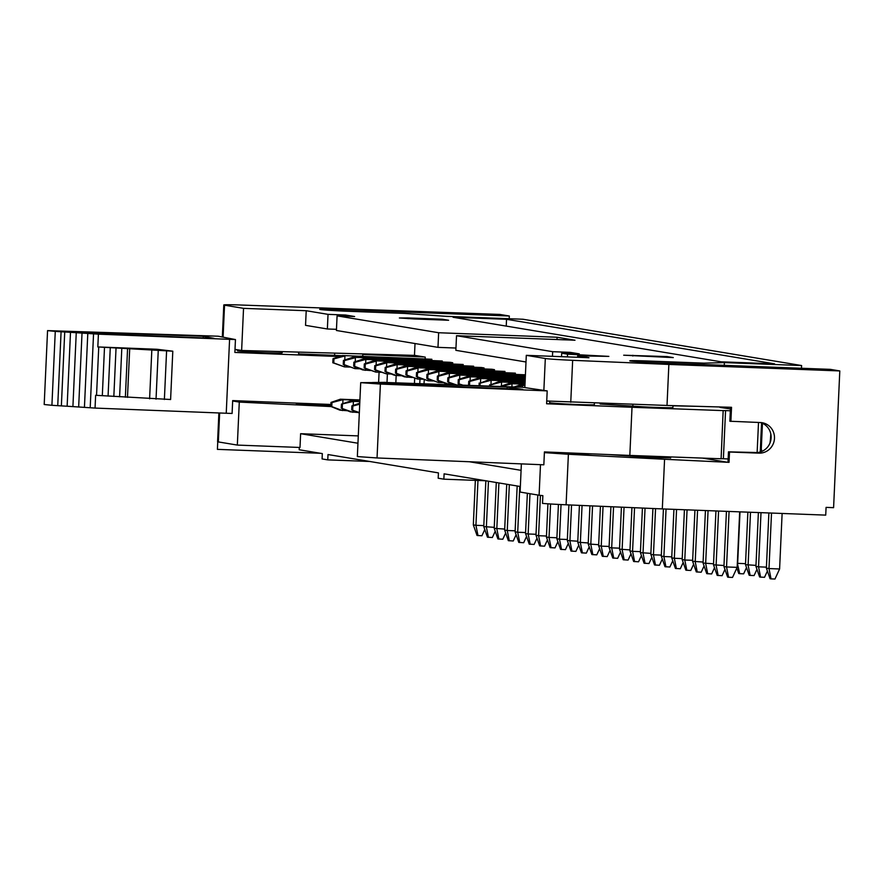 <?xml version="1.0" encoding="UTF-8"?>
<svg xmlns="http://www.w3.org/2000/svg" width="884" height="884" viewBox="0 0 884 884"><rect width="100%" height="100%" fill="white"/><g stroke="black" fill="none" stroke-linecap="round" stroke-linejoin="round"><path stroke-width="1.33" d="M546.743 401.004L667.011 405.458L668.868 364.429L572.655 360.318A25.835 0.762 -177.4 0 1 545.317 358.495L526.3 355.335L524.842 387.612M723.289 410.618L632.016 407.27L629.828 455.426L721.101 458.774L723.156 410.585L725.565 410.596L723.377 458.752L721.101 458.719M567.418 356.904L567.539 354.164L608.855 356.385L577.661 355.843L588.965 357.722L526.3 355.335M801.468 368.252L801.589 365.545L724.394 362.606L703.929 363.147L647.121 360.981A22.818 0.674 -177.4 0 0 629.773 360.86A22.818 0.674 -177.4 0 0 658.016 362.794L830.286 369.357L839.8 370.937L833.59 507.67L826.076 507.383L825.722 515.118L662.315 508.908L664.569 459.271L727.698 462.288L702.449 458.089M507.195 387.07L402.739 383.236L378.86 383.424L522.731 389.358L507.195 387.07L507.118 388.706M730.493 407.259L729.864 421.237L760.295 422.53A15.326 14.873 -80.6 0 1 774.406 439.337A15.326 14.873 -80.6 0 1 758.903 453.138L729.499 452.022L729.035 462.343L727.698 462.288M306.207 310.726L328.03 314.361L327.367 328.981L305.544 325.345L306.207 310.726L243.542 308.35L224.536 305.19A25.835 0.762 2.6 0 1 223.796 304.969A25.835 0.762 2.6 0 1 239.697 304.98L499.814 314.428L509.328 316.019L337.069 309.455A22.818 0.674 2.6 0 0 319.71 309.323A22.818 0.674 2.6 0 0 347.964 311.267L404.773 313.433L445.79 316.306L522.985 319.246L801.589 365.545M839.8 370.937L668.868 364.429M667.011 405.458L731.532 407.303L730.891 421.403M392.363 355.622L392.397 354.76M391.369 354.727L391.325 355.567M385.612 382.474L522.433 387.258L547.196 390.894L380.396 384.054L377.048 457.956L543.837 464.807L544.422 451.923L629.828 455.426M667.111 356.583L623.695 355.202L673.276 357.6L667.111 356.583L667.077 357.368M716.338 406.861L720.04 406.96M730.427 408.927L720.018 407.425M408.154 318.682L408.187 317.942L399.369 317.975L414.353 318.958L448.608 320.262L442.442 319.246L442.409 320.03M377.048 457.956L357.346 456.564L360.705 382.65L372.429 382.584M380.396 384.054L360.705 382.65M369.689 461.47L327.765 459.879L322.085 458.94L322.328 453.603L299.19 449.757L299.289 447.437M760.417 422.53A15.326 14.873 -80.6 0 1 755.533 452.575L758.903 453.138M416.342 356.661L416.386 355.655M662.315 508.908L566.091 504.797A25.835 0.762 -177.4 0 1 542.511 503.394L542.864 495.648A25.835 0.762 -177.4 0 1 539.107 495.228L520.101 492.068L521.372 463.879M327.765 459.879L328.008 454.542L438.431 472.896L438.188 478.233L443.856 479.172L485.78 480.763M770.782 433.867A21.525 5.171 92.2 0 1 770.737 435.005A21.525 5.171 92.2 0 1 769.997 442.961M761.875 451.381A21.525 5.171 92.2 0 1 761.29 448.862M385.612 382.352L372.429 382.507M506.543 319.301L453.083 317.268L721.123 361.81L774.583 363.843L506.543 319.301L506.234 326.097M327.367 328.981L336.461 329.323M345.522 316.185L345.578 315.024L354.617 316.527L337.08 315.864L438.641 332.738L557.108 337.246L556.997 339.533M328.03 314.361L345.578 315.024M218.889 412.95L217.586 441.702A25.835 0.762 2.6 0 0 218.326 441.923L237.332 445.083L239.288 402.087L331.787 406.607L331.964 402.563L331.003 402.408L340.362 399.214L359.921 399.955M237.332 445.083L299.996 447.47L300.615 433.701L357.954 443.238M358.285 435.9L300.615 433.701M782.119 513.46L779.6 568.976L774.97 579.031L771.036 578.876L768.992 568.567L779.6 568.976M469.349 461.746L521.085 470.343M729.035 462.343L728.007 462.166L728.471 451.846L757.19 452.553M728.471 451.846L729.499 452.022M57.736 405.679L51.913 405.292L55.272 331.389L61.084 331.765L57.736 405.679L67.14 406.231L70.499 332.329L61.084 331.765M455.967 348.042L437.978 347.357L438.641 332.738M566.091 504.797L568.39 454.266L544.389 452.63M670.625 457.824L653.707 457.625L608.358 454.553M568.39 454.266L664.569 459.271M592.125 453.89L576.025 454.022L548.235 452.089M320.395 453.282L217.409 449.359L217.751 441.801M235 349.379L241.63 350.484L414.784 355.39M402.739 383.236L402.684 384.407M520.344 486.509L444.099 473.835L443.856 479.172M730.339 410.773L725.565 410.596M728.151 458.929L723.377 458.752M703.929 363.147L703.874 364.539M724.394 362.606L724.272 365.313M630.579 455.459L630.546 456.144M561.55 356.683L561.705 353.191L579.252 353.865L570.202 352.362L552.666 351.688L552.456 356.329M408.187 317.942L442.442 319.246M557.108 337.246L574.987 340.218L456.52 335.71L552.666 351.688M561.705 353.191L567.539 354.164M437.978 347.357L336.417 330.483L337.08 315.864M577.661 355.843L577.595 357.291M600.181 403.237L600.148 404.043L632.822 406.121A22.387 0.663 2.6 0 0 656.834 407.436A22.387 0.663 2.6 0 0 672.912 407.524L673 405.634M549.682 401.237L549.616 402.64A22.387 0.663 2.6 0 0 578.269 404.574A22.387 0.663 2.6 0 0 594.357 404.673L594.424 403.038M546.732 401.049L547.616 401.082M547.196 390.894L546.61 403.767L632.016 407.27M695.509 406.297L672.989 405.8M570.158 353.512L570.202 352.362M170.457 399.491L95.627 395.292L95.052 408.077L226.238 413.248L229.586 339.334L235.453 339.567L234.868 352.44L339.323 356.561M415.016 343.544L414.474 355.335L425.248 357.125L425.182 358.672M243.542 308.35L241.63 350.484M424.221 379.855L424.044 383.645M525.416 374.816L436.32 371.147L525.416 374.871M515.383 373.147L425.878 369.413L515.383 373.147L515.328 374.153M504.941 371.413L415.436 367.667L504.941 371.413L504.886 372.418M494.443 370.683L494.499 369.678L491.88 369.247L404.994 365.932L395.634 369.136L395.457 373.17L396.419 373.335L396.607 369.291L407.612 366.374L404.994 365.932M484.001 368.948L484.056 367.943L481.437 367.512L394.551 364.197L385.192 367.401L385.015 371.435L396.673 375.556L401.789 375.755M473.614 366.208L384.109 362.462L473.614 366.208L473.559 367.203M463.172 364.473L373.667 360.727L463.172 364.473L463.117 365.468M452.674 363.733L452.73 362.738L450.111 362.296L363.225 358.992L353.865 362.186L353.688 366.23L354.65 366.396L354.838 362.352L365.843 359.423L363.225 358.992M442.287 361.003L352.782 357.258L442.287 361.003L442.232 361.998M431.845 359.269L342.34 355.523L431.845 359.269L431.79 360.263M456.52 335.71L455.857 350.329L526.002 361.987M424.32 356.97L362.838 354.451M516.521 387.037L522.477 385.457L519.858 385.026L524.952 385.214M514.212 386.949L519.858 385.026M51.913 405.292L44.2 404.518L47.559 330.616L218.149 336.207L235.453 339.567M234.989 349.699L237.376 349.777M632.822 406.121L632.9 404.319M509.206 318.726L509.328 316.019M522.389 387.258L522.477 385.457L524.93 385.557M239.288 402.087L232.658 400.982M296.372 403.104L296.339 403.69L330.87 405.38M246.581 401.148L279.897 402.463M501.604 386.496L512.035 383.722L509.416 383.291L525.008 383.888M500.189 386.441L509.416 383.291M511.891 386.872L512.035 383.722L524.997 384.22M739.676 511.847L737.157 567.362L732.527 577.418L728.593 577.263L727.631 577.108L723.941 566.522L726.549 566.953L728.593 577.263M729.068 511.449L726.549 566.953L737.157 567.362M726.438 511.339L723.941 566.522M641.419 555.561L638.546 561.793L633.651 561.484L629.961 550.909L632.568 551.34L634.624 561.649M634.546 507.714L632.568 551.34L640.447 551.638M631.927 507.604L629.961 550.909M621.419 507.162L619.518 549.174L623.209 559.749L628.104 560.058L630.977 553.826M619.518 549.174L630.005 549.903M624.049 507.272L622.126 549.605L624.181 559.915M620.535 552.091L617.662 558.323L612.767 558.014L609.076 547.428L611.684 547.87L613.739 558.18M613.551 506.819L611.684 547.87L619.562 548.168M610.921 506.709L609.076 547.428M610.093 550.356L607.22 556.588L602.324 556.279L598.634 545.693L601.242 546.135L603.297 556.445M603.043 506.366L601.242 546.135L609.12 546.434M600.424 506.256L598.634 545.693M589.926 505.814L588.191 543.958L591.882 554.544L596.777 554.854L599.65 548.621M588.191 543.958L598.678 544.699M592.545 505.924L590.799 544.4L592.855 554.71M579.418 505.361L577.749 542.223L581.44 552.809L586.335 553.119L589.208 546.887M577.749 542.223L588.236 542.964M582.048 505.471L580.357 542.666L582.412 552.975M568.92 504.908L567.307 540.489L570.998 551.075L575.893 551.384L578.766 545.152M567.307 540.489L577.793 541.229M571.55 505.029L569.915 540.931L571.97 551.24M568.324 543.417L565.451 549.649L560.555 549.34L556.865 538.754L559.473 539.196L561.528 549.505M561.042 504.565L559.473 539.196L567.351 539.494M558.423 504.433L556.865 538.754M557.881 541.682L555.008 547.914L550.113 547.605L546.423 537.019L549.03 537.45L551.086 547.771M550.555 503.979L549.03 537.45L556.909 537.759M547.925 503.814L546.423 537.019M547.439 539.936L544.566 546.179L539.671 545.87L535.98 535.284L538.588 535.715L540.643 546.025M540.422 495.405L538.588 535.715L546.467 536.024M537.803 495.018L535.98 535.284M715.941 510.941L713.499 564.788L717.189 575.374L722.084 575.683L724.957 569.44M713.499 564.788L723.985 565.517M718.57 511.04L716.106 565.219L718.151 575.528M536.997 538.201L534.124 544.445L529.229 544.135L525.538 533.549L528.146 533.98L530.201 544.29M529.98 493.714L528.146 533.98L536.024 534.29M527.361 493.283L525.538 533.549M526.555 536.466L523.682 542.71L518.786 542.4L515.096 531.814L517.704 532.245L519.759 542.555M519.781 486.421L517.704 532.245L525.582 532.544M517.173 485.979L515.096 531.814M516.112 534.732L513.239 540.975L508.344 540.665L504.653 530.08L507.261 530.51L509.317 540.82M509.339 484.686L507.261 530.51L515.14 530.809M506.731 484.244L504.653 530.08M496.289 482.509L494.211 528.345L497.902 538.931L502.797 539.24L505.67 532.997M494.211 528.345L504.698 529.074M498.896 482.951L496.819 528.776L498.874 539.085M359.324 413.027L351.699 409.922L359.346 412.552M352.672 410.077L352.849 406.032L351.887 405.878L351.699 409.922M351.887 405.878L359.766 403.181M359.722 404.209L352.849 406.032M485.846 480.774L483.769 526.61L487.46 537.196L492.355 537.505L495.228 531.262M483.769 526.61L494.255 527.339M488.454 481.216L486.377 527.041L488.432 537.35M353.235 405.413L353.412 401.38L350.804 400.949L359.854 401.292M359.843 401.623L353.412 401.38L341.445 404.143L341.257 408.187L350.307 411.867L358.031 412.497M341.257 408.187L352.915 412.298L353.003 410.452M341.445 404.143L350.804 400.949M342.23 408.342L342.406 404.297M484.786 529.527L481.913 535.77L477.017 535.461L473.327 524.875L475.935 525.306L477.99 535.616M477.968 480.465L475.935 525.306L483.813 525.604M475.349 480.366L473.327 524.875M331.003 402.408L330.815 406.452L339.865 410.132L347.589 410.762M331.787 406.607L342.473 410.563L342.561 408.706M342.793 403.679L342.97 399.645L359.898 400.286M340.362 399.214L342.97 399.645L331.964 402.563M705.432 510.543L703.056 563.053L706.747 573.639L711.642 573.948L714.515 567.705M703.056 563.053L713.543 563.782M708.062 510.643L705.664 563.484L707.708 573.793M694.934 510.145L692.614 561.318L696.305 571.904L701.2 572.213L704.073 565.97M692.614 561.318L703.1 562.047M697.564 510.245L695.222 561.749L697.266 572.059M693.631 564.235L690.758 570.478L685.862 570.169L682.172 559.583L684.78 560.014L686.824 570.324M687.056 509.847L684.78 560.014L692.658 560.312M684.426 509.748L682.172 559.583M683.188 562.5L680.315 568.744L675.42 568.434L671.729 557.848L674.337 558.279L676.393 568.589M676.558 509.449L674.337 558.279L682.216 558.577M673.928 509.35L671.729 557.848M672.746 560.765L669.873 567.009L664.978 566.699L661.287 556.113L663.895 556.544L665.95 566.854M666.05 509.051L663.895 556.544L671.774 556.843M663.42 508.941L661.287 556.113M662.304 559.031L659.431 565.274L654.536 564.953L650.845 554.379L653.453 554.809L655.508 565.119M655.552 508.609L653.453 554.809L661.331 555.108M652.922 508.499L650.845 554.379M642.425 508.057L640.403 552.644L644.093 563.218L648.989 563.528L651.862 557.296M640.403 552.644L650.889 553.373M645.044 508.167L643.011 553.075L645.066 563.384M771.511 513.063L768.992 568.567L766.373 568.136L770.074 578.722L771.036 578.876M768.881 512.963L766.373 568.136M490.532 386.087L490.587 384.916L501.593 381.987L498.974 381.557L525.074 382.551M490.587 384.916L498.974 381.557M501.405 386.032L501.593 381.987L525.052 382.882M489.614 384.75L489.559 386.054M480.023 385.7L480.145 383.17L491.15 380.253L488.532 379.822L525.129 381.214M480.145 383.17L488.532 379.822M490.963 384.286L491.15 380.253L525.118 381.545M479.172 383.015L479.051 385.667M469.526 385.313L469.702 381.435L468.73 381.28L468.553 385.28M468.73 381.28L478.089 378.087L525.195 379.877M480.52 382.551L480.708 378.518L525.173 380.208M469.702 381.435L480.708 378.518L478.089 378.087M461.647 385.026L458.111 383.59L462.63 385.059M459.072 383.744L459.26 379.7L458.288 379.545L458.111 383.59M458.288 379.545L467.647 376.352L525.251 378.54M470.078 380.816L470.266 376.783L525.24 378.871M459.26 379.7L470.266 376.783L467.647 376.352M454.851 384.783L447.669 381.855L456.243 384.827M448.63 382.01L448.818 377.965L447.845 377.811L447.669 381.855M447.845 377.811L457.205 374.617L525.317 377.203M459.636 379.081L459.824 375.048L525.295 377.534M459.371 384.949L459.404 384.12M448.818 377.965L459.824 375.048L457.205 374.617M448.962 382.374L448.884 384.231L446.276 383.8L437.226 380.12L448.884 384.231L454 384.429M438.188 380.275L438.376 376.23L437.403 376.076L437.226 380.12M437.403 376.076L446.763 372.882L525.372 375.866M449.194 377.346L449.381 373.313L525.361 376.208M438.376 376.23L449.381 373.313L446.763 372.882M427.745 378.54L438.442 382.496L426.784 378.374L427.745 378.54L427.933 374.496L426.961 374.341L436.32 371.147M427.933 374.496L438.939 371.578L438.751 375.612M438.519 380.639L438.442 382.496L443.558 382.695M426.961 374.341L426.784 378.374M417.303 376.805L428 380.761L416.342 376.639L417.303 376.805L417.491 372.761L416.519 372.606L425.878 369.413M417.491 372.761L428.497 369.844L428.309 373.877M428.077 378.904L428 380.761L433.116 380.96M416.519 372.606L416.342 376.639M406.861 375.07L417.557 379.026L405.9 374.904L406.861 375.07L407.049 371.026L406.076 370.871L415.436 367.667M407.049 371.026L418.055 368.109L417.867 372.142M417.635 377.17L417.557 379.026L422.674 379.225M406.076 370.871L405.9 374.904M396.419 373.335L407.115 377.291L407.192 375.435M407.425 370.407L407.612 366.374L494.499 369.678M412.231 377.49L404.507 376.86L395.457 373.17M396.607 369.291L395.634 369.136M758.384 512.554L755.931 566.401L758.549 566.832L760.594 577.141L764.527 577.296L767.4 571.053M761.002 512.665L758.549 566.832L766.417 567.141M755.931 566.401L759.632 576.987L760.594 577.141M396.75 373.7L396.673 375.556L394.065 375.125L385.015 371.435M396.982 368.672L397.17 364.639L484.056 367.943M385.976 371.6L386.164 367.556L397.17 364.639L394.551 364.197M386.164 367.556L385.192 367.401M375.534 369.866L386.231 373.822L374.573 369.7L375.534 369.866L375.722 365.821L374.75 365.656L384.109 362.462M375.722 365.821L386.728 362.904L386.54 366.937M386.308 371.965L386.231 373.822L391.347 374.02M374.75 365.656L374.573 369.7M365.092 368.131L375.788 372.087L364.131 367.965L365.092 368.131L365.28 364.086L364.307 363.921L373.667 360.727M365.28 364.086L376.286 361.169L376.098 365.202M375.866 370.23L375.788 372.087L380.905 372.286M364.307 363.921L364.131 367.965M354.65 366.396L365.346 370.352L365.423 368.495M365.656 363.468L365.843 359.423L452.73 362.738M370.462 370.54L362.738 369.921L353.688 366.23M354.838 362.352L353.865 362.186M344.207 364.661L354.904 368.617L343.246 364.495L344.207 364.661L344.395 360.617L343.434 360.451L352.782 357.258M344.395 360.617L355.401 357.688L355.213 361.733M354.981 366.761L354.904 368.617L360.02 368.805M343.434 360.451L343.246 364.495M333.765 362.926L344.462 366.882L332.804 362.76L333.765 362.926L333.953 358.882L332.992 358.716L342.34 355.523M333.953 358.882L344.959 355.954L344.771 359.998M344.539 365.026L344.462 366.882L349.578 367.07M332.992 358.716L332.804 362.76M747.875 512.156L745.488 564.666L755.975 565.395M750.505 512.256L748.107 565.097L750.151 575.407L754.085 575.561L756.958 569.318M745.488 564.666L749.19 575.252L750.151 575.407M739.996 511.858L737.665 563.362L745.532 563.661M737.344 563.307L739.709 573.672L743.643 573.826L746.516 567.583M736.836 568.047L738.748 573.517L739.709 573.672M298.682 352.097L298.604 353.932L334.594 355.346L334.693 353.125M334.594 355.346A22.387 0.663 2.6 0 0 341.832 355.699M359.666 356.186A22.387 0.663 2.6 0 0 362.772 355.987L362.871 353.92M282.228 351.633L282.173 352.793A22.387 0.663 -177.4 0 1 264.194 352.628A22.387 0.663 -177.4 0 1 237.442 350.76L237.476 349.799M47.559 330.616L55.272 331.389M203.232 336.252L214.083 338.362L107.362 334.152L66.433 331.5L203.232 336.252L203.154 337.931M95.052 408.077L72.908 406.607L76.256 332.704L70.499 332.329M76.256 332.704L98.411 334.163L97.826 346.937L156.921 349.268L172.8 351.191L97.826 346.937M229.597 339.334L98.411 334.163M72.908 406.607L67.14 406.231M226.238 413.237L232.094 413.469L232.68 400.596L330.914 404.474M414.452 383.291L414.673 378.485M396.165 375.468L395.844 382.617M543.859 390.408L545.317 358.495M572.655 360.318L570.755 402.253M647.066 362.296L647.121 360.981M761.566 422.917L760.251 451.978M762.45 423.292L761.157 451.68L762.45 423.292M337.003 310.77L337.069 309.455M539.107 495.228L540.489 464.664M632.822 356.02L632.856 355.28M758.505 422.453L757.135 452.542M61.372 405.867L64.731 331.953M223.088 337.169L224.536 305.19M218.326 441.923L219.641 412.983M166.579 351.136L164.38 399.491M156.037 399.159L158.236 350.815M102.312 395.712L104.5 347.357M96.544 395.336L98.743 346.981M78.665 406.983L82.024 333.08M379.081 372.208L378.606 382.54M84.433 407.358L87.792 333.456M90.201 407.734L93.549 333.832M125.362 397.203L127.561 348.86M127.484 397.391L129.683 349.047M113.837 396.452L116.036 348.108M119.605 396.828L121.793 348.484M108.069 396.087L110.268 347.732M149.606 398.828L151.805 350.484M387.391 373.866L387.004 382.308M419.988 379.114L419.789 383.49M222.337 337.025L223.796 304.969M172.8 351.191L170.601 399.546M670.669 456.929L670.613 458.067"/></g></svg>
